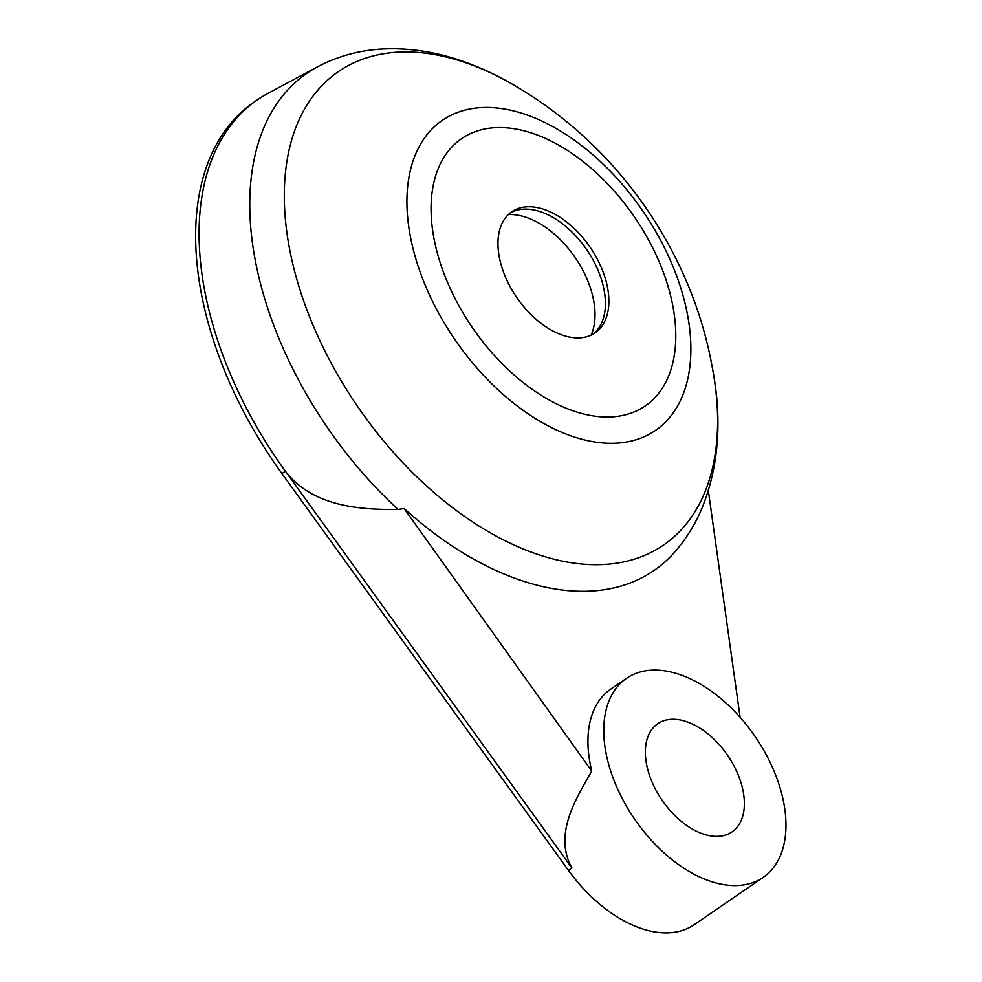 <?xml version="1.0" encoding="UTF-8"?>
<svg xmlns="http://www.w3.org/2000/svg" width="982" height="982" viewBox="0 0 982 982"><rect width="100%" height="100%" fill="white"/><g stroke="black" fill="none" stroke-linecap="round" stroke-linejoin="round"><path stroke-width="1.47" d="M763.174 877.38A120.737 73.061 -124.5 0 1 634.63 819.16A120.737 73.061 -124.5 0 1 626.565 678.28A120.737 73.061 -124.5 0 1 773.926 770.821A120.737 73.061 -124.5 0 1 763.174 877.38L694.249 924.663A120.737 73.061 -124.5 0 1 568.468 870.371L281.92 473.545A309.698 187.402 55.5 0 1 254.142 102.079L257.591 99.71A309.698 187.402 55.5 0 0 285.357 471.176L281.92 473.545M626.565 678.28L610.706 689.155A120.737 73.061 55.5 0 0 591.753 771.079C576.041 798.697 553.222 834.221 571.917 868.002L285.357 471.176C312.166 506.209 358.896 509.94 398.115 509.462L404.056 508.566M398.115 509.462A303.573 183.695 55.5 0 1 280.042 341.122A303.573 183.695 55.5 0 1 317.53 66.837L268.258 93.229A309.698 187.402 55.5 0 0 257.591 99.71M737.826 774.025A65.61 39.71 -124.5 0 1 731.983 831.938A65.61 39.71 -124.5 0 1 662.126 800.293A65.61 39.71 -124.5 0 1 657.744 723.722A65.61 39.71 -124.5 0 1 737.826 774.025M591.753 771.079L404.154 508.566A309.698 187.402 55.5 0 0 404.928 509.253A302.787 183.229 55.5 0 0 674.278 552.547C685.841 539.425 695.096 524.597 702.044 508.075C718.996 465.836 722.384 418.798 712.183 366.973C692.273 256.081 622.698 151.658 522.252 90.135A287.161 173.765 55.5 0 0 319.162 88.601A287.161 173.765 55.5 0 0 312.927 324.981A287.161 173.765 55.5 0 0 579.625 563.828A287.161 173.765 55.5 0 0 712.183 366.973M505.288 276.593A73.49 44.472 55.5 0 0 594.994 332.935A73.49 44.472 55.5 0 0 590.084 247.182A73.49 44.472 55.5 0 0 511.831 211.731A73.49 44.472 55.5 0 0 505.288 276.593M593.214 334.052A73.49 44.472 55.5 0 0 596.97 330.369A73.49 44.472 55.5 0 0 586.635 249.538A73.49 44.472 55.5 0 0 514.936 210.811A73.49 44.472 55.5 0 0 510.161 212.984M591.103 335.144A77.995 47.197 55.5 0 0 575.096 257.456A77.995 47.197 55.5 0 0 508.369 214.567M740.097 717.265L708.341 490.779M571.917 868.002L568.468 870.371M425.697 286.351A188.139 113.838 55.5 0 0 671.504 415.14A188.139 113.838 55.5 0 0 549.466 124.824A188.139 113.838 55.5 0 0 425.697 286.351M447.24 281.736A162.153 98.114 55.5 0 0 659.094 392.739A162.153 98.114 55.5 0 0 553.909 142.525A162.153 98.114 55.5 0 0 447.24 281.736M317.53 66.837C337.219 56.428 358.455 50.512 381.212 49.1C410.169 47.48 439.42 52.279 468.979 63.523C487.035 70.348 504.785 79.223 522.252 90.135"/></g></svg>
